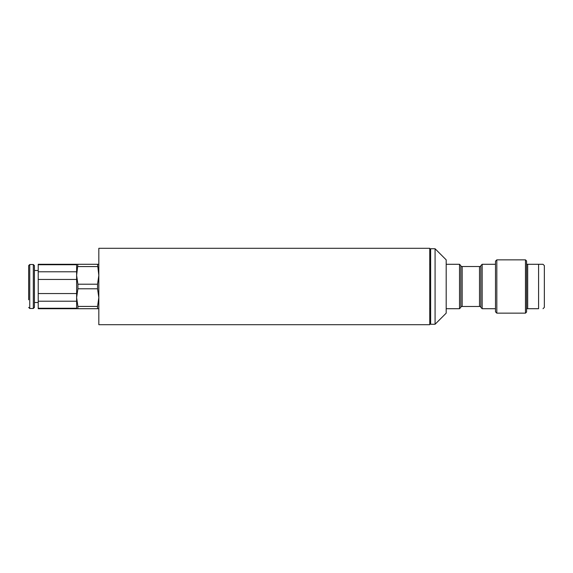 <?xml version="1.0" encoding="UTF-8"?>
<svg xmlns="http://www.w3.org/2000/svg" width="573" height="573" viewBox="0 0 573 573"><rect width="100%" height="100%" fill="white"/><g stroke="black" fill="none" stroke-linecap="round" stroke-linejoin="round"><path stroke-width="0.86" d="M495.487 308.711L482.165 308.711L482.165 264.289L495.487 264.289M482.165 308.711L480.833 307.379L480.833 306.491L460.842 306.491L460.842 307.379L459.51 308.711L459.51 264.289L446.188 264.289M480.833 306.491L480.833 266.509L460.842 266.509L460.842 265.621L459.51 264.289M480.833 266.509L480.833 265.621L482.165 264.289M462.175 306.491L462.175 266.509M460.842 306.491L460.842 266.509M479.501 306.491L479.501 266.509M495.487 261.181L495.487 311.819L496.82 313.152L496.82 259.848L495.487 261.181M496.82 259.848L525.47 259.848L526.58 260.959L526.58 312.041L525.47 313.152L496.82 313.152M543.018 308.711L544.35 307.379L544.35 265.621L543.018 264.289L538.577 264.289L538.577 308.711C544.579 308.711 544.579 308.711 538.577 308.711C544.579 308.711 544.579 308.711 538.577 308.711L526.58 308.711M538.577 264.289L526.58 264.289M527.69 264.289L527.69 308.711M525.47 259.848L525.47 313.152M435.079 324.254L446.188 313.152L446.188 259.848L435.079 248.746L430.638 248.746L430.638 324.254L435.079 324.254L435.079 248.746M98.828 324.698L98.828 248.302L429.75 248.302L429.75 324.698L98.828 324.698M38.219 308.267L38.219 308.711L76.624 308.711L76.624 308.267L38.219 308.267L38.219 301.212L76.624 301.212L76.624 293.548L38.219 293.548L38.219 301.212M38.219 264.733L76.624 264.733L76.624 264.289L38.219 264.289L38.219 293.548M38.219 279.452L76.624 279.452L76.624 271.788L38.219 271.788M28.65 299.822L28.65 265.614L28.65 299.822M33.327 308.489L29.746 308.489L29.746 264.511L33.327 264.511L34.423 265.614L34.423 307.386L33.327 308.489L33.327 264.511M34.423 270.506L38.219 270.506M97.546 288.792L98.828 297.602L97.546 306.419L77.907 306.419L76.624 297.602L77.907 288.792L97.546 288.792L97.546 284.208L77.907 284.208L76.624 275.398L77.907 264.289L76.624 264.289M76.624 308.711L98.828 308.711M97.546 306.419L97.546 308.711M77.907 308.711L77.907 306.419M77.907 288.792L77.907 284.208M98.828 264.289L77.907 264.289M97.546 264.289L98.828 275.398L97.546 284.208M77.907 266.581L97.546 266.581M76.624 264.733L76.624 271.788M76.624 279.452L76.624 293.548M76.624 301.212L76.624 308.267M430.638 264.289L429.75 264.289M430.638 308.711L429.75 308.711M459.51 308.711L446.188 308.711M29.746 264.511L28.65 265.614M29.746 308.489L28.65 307.386M38.219 302.494L34.423 302.494"/></g></svg>
